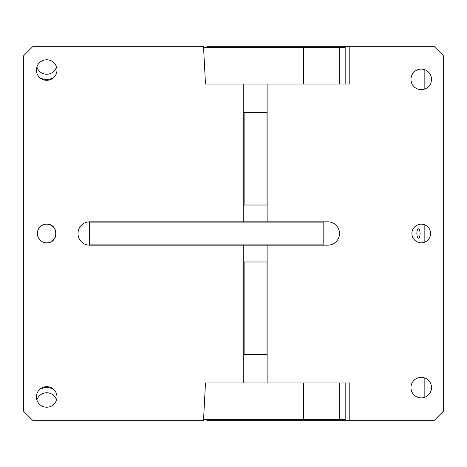 <?xml version="1.0" encoding="UTF-8"?>
<svg xmlns="http://www.w3.org/2000/svg" width="467" height="467" viewBox="0 0 467 467"><rect width="100%" height="100%" fill="white"/><g stroke="black" fill="none" stroke-linecap="round" stroke-linejoin="round"><path stroke-width="0.7" d="M46.7 242.84A9.34 9.34 0 0 1 37.36 233.5A9.34 9.34 0 0 1 46.7 224.16A9.34 9.34 0 0 0 37.36 233.5A9.34 9.34 0 0 0 46.7 242.84C58.749 243.418 58.749 223.582 46.7 224.16A9.34 9.34 0 0 1 56.04 233.5A9.34 9.34 0 0 1 46.7 242.84M266.044 112.547L267.124 112.547L267.124 205.013L266.044 205.013L266.044 112.547L243.774 112.547L243.774 84.06L205.48 84.06L203.524 46.7L32.69 46.7L23.35 56.04L23.35 410.96L32.69 420.3L203.524 420.3L205.48 382.94L243.774 382.94L243.774 245.175M89.664 244.095L89.664 245.175A11.675 11.675 0 0 1 77.989 233.5A11.675 11.675 0 0 1 89.664 221.825L327.834 221.825A11.675 11.675 0 0 1 339.509 233.5A11.675 11.675 0 0 1 327.834 245.175L323.164 245.175L323.164 244.095L89.664 244.095L89.664 221.825M266.044 205.013L243.774 205.013L243.774 221.825M46.7 80.324A10.274 10.274 0 0 1 36.426 70.05A10.274 10.274 0 0 1 46.7 59.776A10.274 10.274 0 0 1 56.974 70.05A10.274 10.274 0 0 1 46.7 80.324M46.7 407.224A10.274 10.274 0 0 1 36.426 396.95A10.274 10.274 0 0 1 46.7 386.676A10.274 10.274 0 0 1 56.974 396.95A10.274 10.274 0 0 1 46.7 407.224M243.774 84.06L349.783 84.06L349.783 46.7L434.31 46.7L443.65 56.04L443.65 410.96L434.31 420.3L349.783 420.3L349.783 382.94L243.774 382.94M345.177 419.366L339.731 419.366L339.731 382.94L345.177 382.94L345.177 420.3L206.846 420.3L206.846 419.366M203.571 419.366L339.731 419.366M303.643 382.94L303.643 419.366M267.124 382.94L267.124 354.453L244.854 354.453L244.854 261.987L243.774 261.987M244.854 354.453L243.774 354.453M266.044 354.453L266.044 261.987L244.854 261.987M267.124 205.013L267.124 221.825M89.664 222.905L323.164 222.905L323.164 221.825M323.164 222.905L323.164 244.095M89.664 245.175L323.164 245.175M267.124 354.453L267.124 245.175M267.124 261.987L266.044 261.987M267.124 112.547L267.124 84.06M421.234 377.336A10.274 10.274 0 0 1 431.508 387.61A10.274 10.274 0 0 1 421.234 397.884A10.274 10.274 0 0 1 410.96 387.61A10.274 10.274 0 0 1 421.234 377.336M349.783 420.3L345.177 420.3M421.234 69.116A10.274 10.274 0 0 1 431.508 79.39A10.274 10.274 0 0 1 421.234 89.664A10.274 10.274 0 0 1 410.96 79.39A10.274 10.274 0 0 1 421.234 69.116M349.783 46.7L345.177 46.7L345.177 84.06L339.731 84.06L339.731 47.634L203.571 47.634M303.643 84.06L303.643 47.634M345.177 47.634L339.731 47.634M421.234 242.84A9.34 9.34 0 0 1 411.894 233.5A9.34 9.34 0 0 1 421.234 224.16A9.34 9.34 0 0 1 430.574 233.5A9.34 9.34 0 0 1 421.234 242.84M244.854 112.547L244.854 205.013M243.774 112.547L243.774 205.013M424.842 397.23L424.842 377.99M424.842 242.116L424.842 224.884M424.842 89.01L424.842 69.77M345.177 46.7L206.846 46.7L206.846 47.634M416.856 233.5A4.67 1.599 90 0 0 418.455 238.17A4.67 1.599 90 0 0 420.055 233.5A4.67 1.599 90 0 0 418.455 228.83A4.67 1.599 90 0 0 416.856 233.5M40.051 77.884A15.411 15.411 0 0 0 53.349 77.884M40.051 389.116A15.411 15.411 0 0 1 53.349 389.116M36.887 67.014A10.274 10.274 0 0 0 56.513 67.014M56.513 399.986A10.274 10.274 0 0 0 36.887 399.986"/></g></svg>
